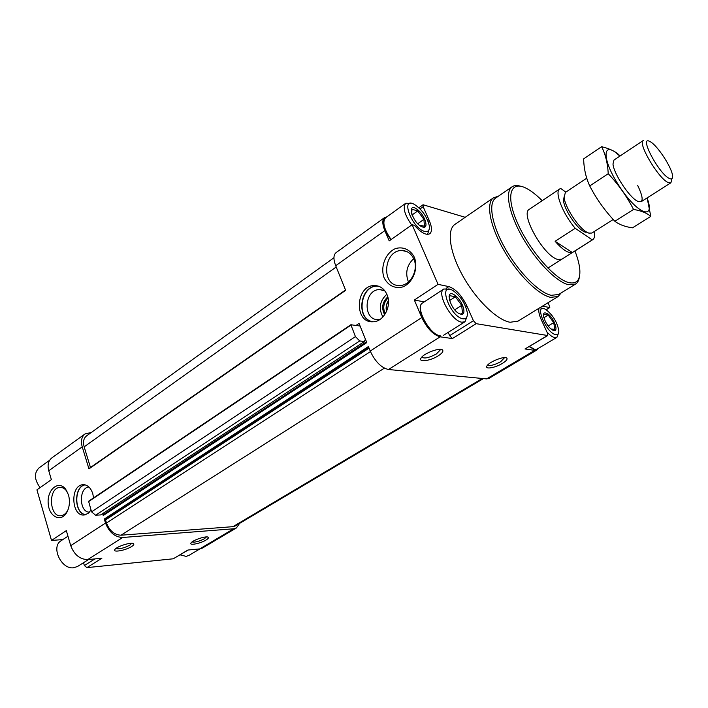 <?xml version="1.0" encoding="UTF-8"?>
<svg xmlns="http://www.w3.org/2000/svg" width="708" height="708" viewBox="0 0 708 708"><rect width="100%" height="100%" fill="white"/><g stroke="black" fill="none" stroke-linecap="round" stroke-linejoin="round"><path stroke-width="1.06" d="M356.009 325.441L359.036 323.414L366.788 342.584L103.209 515.495L102.642 513.627M239.57 523.398L236.428 527.929L233.684 528.779L122.705 537.487C114.891 537.151 109.165 532.327 105.519 523.044L104.288 519.035L368.399 346.557L370.222 351.071L421.791 317.565C427.048 328.397 433.181 334.813 440.199 336.831L452.394 338.574L476.174 323.671L547.762 335.539L547.585 333.371L541.416 320.034C539.124 314.918 538.31 311.007 538.983 308.272M370.222 351.071C375.196 361.655 381.285 367.806 388.488 369.505L486.591 378.895L488.856 378.453L536.885 350.009L538.115 348.495M502.282 363.469C506.193 361.045 507.707 359.239 506.804 358.071C504.857 355.69 489.52 361.638 487.104 365.709C484.068 369.691 494.848 368.063 502.282 363.469M438.19 355.859C442.164 353.274 443.615 351.318 442.535 349.982C440.261 347.23 424.083 353.15 421.233 357.797C417.508 362.611 430.083 361.115 438.19 355.859M486.591 378.895L534.735 350.363L524.991 348.964L547.762 335.539M534.735 350.363L536.885 350.009M539.947 307.759L542.549 306.157L549.806 307.564L548.24 302.59M465.2 217.303L423.074 204.754L423.163 206.709L429.243 220.515C432.039 227.179 432.207 231.596 429.774 233.755C426.092 235.534 420.995 232.737 414.463 225.339L412.127 224.702L438.057 284.351L448.845 286.598C455.695 288.97 461.722 295.44 466.926 306.006L473.413 320.715L476.174 323.671M386.904 216.843L384.621 217.56C382.152 219.728 382.223 224.073 384.833 230.613L389.205 240.897L412.127 224.702M384.621 217.56L336.052 252.641C333.388 254.933 333.273 259.296 335.698 265.721L345.654 290.333L88.96 468.882L82.225 446.837L48.755 470.749L51.365 479.652L36.931 489.856L51.516 540.443L62.853 539.576M93.58 497.883L92.748 493.556C90.606 487.431 87.252 484.493 82.686 484.723C69.667 485.688 71.605 517.477 84.588 514.911L88.102 513.397L91.022 510.087M386.975 294.563C384.329 288.776 380.231 285.775 374.682 285.563C355.487 284.82 353.619 323.149 372.948 321.786C383.692 321.998 392.135 305.776 386.975 294.563M68.481 494.883L65.685 489.201C58.773 479.882 47.153 489.272 48.171 503.052C48.737 516.902 61.339 523.079 67.048 511.955C69.623 506.68 70.11 500.99 68.481 494.883M414.33 257.243C410.436 249.614 402.923 246.26 395.347 248.641C385.391 253.066 380.063 267.128 384.17 277.97C388.471 285.828 394.719 288.802 402.914 286.89C413.038 282.687 418.632 268.261 414.33 257.243M105.519 523.044L70.729 545.647L66.331 530.628L51.516 540.443M421.791 317.565L414.348 300.05L438.057 284.351M561.17 292.908L558.108 296.528L518.044 321.131L510.096 322.264C497.166 320.149 476.334 300.077 463.032 276.279C449.651 252.499 446.5 230.029 454.89 224.418L493.582 197.727L498.22 196.328M533.575 349.141L529.239 346.584M390.904 239.702C385.966 233.029 383.594 227.171 383.763 222.108M438.464 335.335C430.367 333.309 419.021 315.741 420.508 307.529M448.199 332.353L449.642 335.68L452.394 338.574M414.348 300.05L424.251 301.865M360.089 326.025L350.867 324.751L355.434 336.619L359.726 340.955L364.354 341.53L365.408 339.176M104.288 519.035L105.545 519.92L106.483 522.982C109.563 530.832 114.413 534.903 121.024 535.204L232.959 526.663L235.304 525.938L483.422 378.585M333.946 257.756L86.491 435.942C83.606 438.305 82.827 441.934 84.155 446.845L90.474 467.475M345.548 290.068L88.96 468.882M350.805 324.866L88.588 501.237L91.553 511.831L355.434 336.619M91.553 511.831L95.58 515.22L359.726 340.955M95.58 515.22L100.669 514.928L364.354 341.53M103.209 515.495L103.395 513.132M91.359 432.446L84.978 433.977C81.57 436.756 80.659 441.04 82.225 446.837M70.729 545.647C74.216 554.753 79.88 559.4 87.73 559.594L101.872 558.249L86.898 567.63L173.239 558.798L188.169 550.01M205.984 540.062C208.002 538.832 208.763 537.921 208.258 537.319C206.957 535.469 192.78 540.054 191.063 542.894C188.611 545.841 200.337 543.594 205.984 540.062M131.555 546.567C133.511 545.328 134.201 544.39 133.635 543.753C132.139 541.673 116.917 546.284 114.926 549.443C112.032 552.851 125.617 550.461 131.555 546.567M173.239 558.798L187.921 550.036L199.709 548.912L202.506 548.019L236.428 527.929M84.978 433.977L51.764 457.961C48.294 460.784 47.286 465.05 48.755 470.749M83.517 562.718L84.358 565.55L86.898 567.63M574.94 250.942C577.781 258.216 579.41 264.553 579.825 269.943C580.392 279.987 576.781 284.227 568.975 282.642C554.877 279.483 529.248 250.012 517.371 222.693C505.238 195.284 510.548 179.735 526.628 188.478C531.434 191.027 536.62 195.098 542.186 200.691M561.913 259.181L557.931 259.455C544.178 256.783 519.716 213.666 529.345 209.294L559.727 188.93L560.754 188.487L565.86 192.116M579.41 276.775C578.958 280.288 577.675 282.713 575.577 284.058L568.356 284.704C556.399 281.89 536.142 261.217 522.557 237.401C508.902 213.595 504.698 191.691 512.061 186.797C514.15 185.363 516.911 185.16 520.345 186.169M575.577 284.058L558.55 294.528L551.16 295.307C539.009 292.714 518.734 272.359 505.335 248.729C491.865 225.1 487.989 203.196 495.6 198.125L512.061 186.797M558.108 296.528L550.55 297.342C538.089 294.732 517.274 273.881 503.53 249.641C489.706 225.409 485.768 202.931 493.582 197.727M422.782 227.064C412.383 224.1 405.702 199.567 418.074 210.117C425.331 215.949 429.066 229.153 422.782 227.064M411.711 214.161L411.959 209.249L417.738 210.94L423.924 219.365L424.419 226.197L419.552 225.259M424.694 231.436C411.906 228.365 399.843 196.019 414.49 204.462C422.083 209.63 427.012 216.701 429.287 225.675C429.818 230.259 428.287 232.18 424.694 231.436M411.702 225.002C404.516 214.63 402.525 207.373 405.746 203.24L411.021 203.355M429.145 229.401L427.526 234.383M553.895 330.574C552.054 330.14 549.992 328.397 547.691 325.335L545.452 321.706C542.107 313.485 543.125 311.024 548.496 314.334C554.452 319.122 558.709 331.778 553.895 330.574M543.709 317.264L543.832 314.246L548.222 315.104L553.7 322.636L554.86 329.379L551.09 329.034M555.789 334.654C545.868 333.282 533.478 302.059 545.673 309.44C552.771 314.856 557.152 321.936 558.824 330.689C558.922 333.601 557.913 334.928 555.789 334.654M558.382 333.495L556.904 337.353L554.886 337.645C552.603 337.203 549.948 335.291 546.912 331.928M539.797 307.776L542.992 308.564M460.917 314.184C450.722 312.272 443.305 285.784 455.704 295.909C462.961 301.431 467.094 315.671 460.917 314.184M448.978 296.13L449.704 295.661L455.368 296.776L461.687 305.343L462.439 312.901L460.554 314.104M462.944 318.804C449.607 316.777 437.305 280.651 453.2 290.723C460.607 296.183 465.289 303.422 467.262 312.432C467.714 317.034 466.271 319.158 462.944 318.804M467.032 316.449L465.032 321.724L461.952 322.211C451.562 321.335 436.066 292.82 443.827 288.988L449.5 289.315M417.773 223.701L423.924 219.365M412.021 215.011L417.738 210.94M553.205 330.37L554.86 329.379M548.169 325.963L553.7 322.636M543.841 317.768L548.222 315.104M454.722 309.812L461.687 305.343M449.474 300.608L455.368 296.776M40.108 487.608C34.276 479.59 33.904 473.033 39.002 467.926L49.64 460.244M199.939 548.886L188.779 555.497L186.071 556.373L180.08 554.833M88.588 559.515L77.659 566.418L73.738 567.754C61.286 569.798 50.56 546.682 61.118 540.717L67.968 536.213M421.835 357.062C424.163 358.912 429.004 357.885 436.367 353.965L440.296 349.911L440.181 349.336M115.935 548.488C119.112 549.337 123.75 548.222 129.847 545.133L131.732 543.275M192.045 541.965C194.912 542.532 199.045 541.452 204.435 538.726L206.435 536.938M487.768 364.912C489.98 366.16 494.281 365.098 500.653 361.744L504.618 357.584M413.658 258.641C406.773 265.305 405.038 273.076 408.445 281.961M413.799 258.96C411.321 253.676 407.498 250.871 402.312 250.552C383.55 249.313 380.523 286.298 399.454 285.501C410.206 286.032 419.012 269.898 413.799 258.96M67.88 493.131L66.428 490.768C64.455 488.281 62.189 487.166 59.649 487.431C47.693 488.299 49.401 517.999 61.322 515.654C63.862 515.229 65.959 513.512 67.614 510.512L68.198 509.282M384.948 290.979L379.833 289.599C363.903 288.997 362.372 320.689 378.391 319.591L380.054 319.405M386.842 294.254C379.709 300.838 378.399 308.405 382.922 316.963M379.249 286.457C361 282.634 354.717 319.37 373.169 321.777M378.267 286.103L377.293 286.067C360.239 285.236 355.478 318.29 372.125 321.786M88.951 487.024L88.783 487.042C78.499 487.75 79.172 512.592 89.491 512.132M85.234 484.883C73.614 486.254 74.172 514.194 85.863 514.601M84.792 484.785C73.57 486.803 74.101 513.645 85.429 514.734M387.772 296.891C382.258 302.095 381.223 308.06 384.683 314.786M388.046 298.024C383.488 302.67 382.577 307.927 385.32 313.803M388.418 300.652C386.241 303.989 385.612 307.591 386.55 311.458M388.444 300.962C386.382 304.113 385.789 307.52 386.674 311.175M594.207 231.578C594.977 235.764 594.525 238.446 592.835 239.623L592.286 239.897L575.241 228.321C562.745 213.816 554.196 191.718 559.727 188.93M585.339 232.233L583.764 231.516C576.206 227.693 564.028 209.037 563.533 200.532L564.099 196.833M555.116 241.286C562.639 249.809 568.382 253.553 572.356 252.508L555.116 241.286L575.241 228.321M592.286 239.897L572.356 252.508M669.449 178.504C658.67 173.938 637.979 134.069 650.245 141.724C657.378 145.29 672.131 167.876 672.565 175.903C672.795 178.681 671.759 179.549 669.449 178.504M671.724 179.558L670.901 182.788L668.202 182.54C658.59 178.85 637.28 142.795 643.298 140.511L613.942 160.07M613.208 219.48L591.906 233.038L588.826 233.118L587.038 232.304C578.516 227.994 564.692 206.816 564.134 197.222L565.391 192.434L586.737 178.204M650.802 216.382L632.518 227.826C625.173 226.808 619.288 224.631 614.871 221.285C604.809 210.665 596.428 198.877 589.729 185.93C585.959 177.823 583.923 168.814 583.622 158.893L601.605 146.706C605.482 154.326 607.685 163.318 608.234 173.69C618.456 184.523 626.89 196.443 633.536 209.444C641.129 210.692 646.882 213.011 650.802 216.382L647.121 197.913M614.871 221.285L633.536 209.444M619.438 155.282C615.42 151.415 609.473 148.556 601.605 146.706M589.729 185.93L608.234 173.69M613.969 160.052L612.986 163.937C613.5 173.212 628.996 196.948 637.235 201.081C643.634 203.532 643.758 198.258 637.607 185.248M619.827 156.149C602.216 138.821 600.924 158.282 619.305 186.257C637.492 214.356 655.838 221.046 647.085 197.939M388.488 369.505L440.199 336.831M524.991 348.964L547.417 335.592M335.698 265.721L384.833 230.613M546.072 309.679L549.461 307.599M420.065 208.922L423.163 206.709M428.083 221.33L429.243 220.515M449.642 335.68L473.413 320.715M465.714 306.776L466.926 306.006M446.12 288.386L448.845 286.598M106.483 522.982L370.443 351.593M121.024 535.204L384.373 368.16M232.959 526.663L482.307 378.479M84.155 446.845L336.212 266.987M88.482 501.68L350.849 325.211M103.58 514.433L366.478 341.814M103.218 515.159L366.664 342.274M104.819 519.477L368.7 347.301M105.014 519.468L368.744 347.407M105.545 519.92L369.045 348.15M122.705 537.487L87.73 559.594M233.684 528.779L199.709 548.912M94.907 558.913L84.358 565.55M391.135 239.534C384.019 229.295 382.143 222.064 385.506 217.852C381.833 221.993 383.612 229.286 390.86 239.729M556.904 337.353L536.974 349.168L534.903 349.504L529.442 346.469M440.385 335.849C429.809 335.176 414.605 306.953 422.587 302.962C414.26 307.237 429.349 335.22 440.137 335.928L440.385 335.849M546.204 309.759L549.806 307.564M418.879 207.745L423.074 204.754M89.058 468.466L345.522 290.014M88.588 501.237L350.867 324.751M405.746 203.24L385.506 217.852M529.186 346.619L534.682 349.566L536.974 349.168M443.827 288.988L422.587 302.962M465.032 321.724L443.527 335.3M440.057 349.336L440.296 349.911M440.819 349.371L442.535 349.982M132.892 543.408L133.635 543.753M207.621 537.036L208.258 537.319M505.468 357.611L506.804 358.071M407.118 251.712L402.312 250.552M60.808 487.396L59.649 487.431M66.428 490.768L65.685 489.201M67.614 510.512L67.048 511.955M383.541 290.298L379.833 289.599M377.293 286.067L374.682 285.563M84.004 484.688L82.686 484.723M592.835 239.623L547.904 268.04M670.901 182.788L641.138 201.718M583.764 231.516L587.038 232.304M563.533 200.532L564.134 197.222"/></g></svg>
